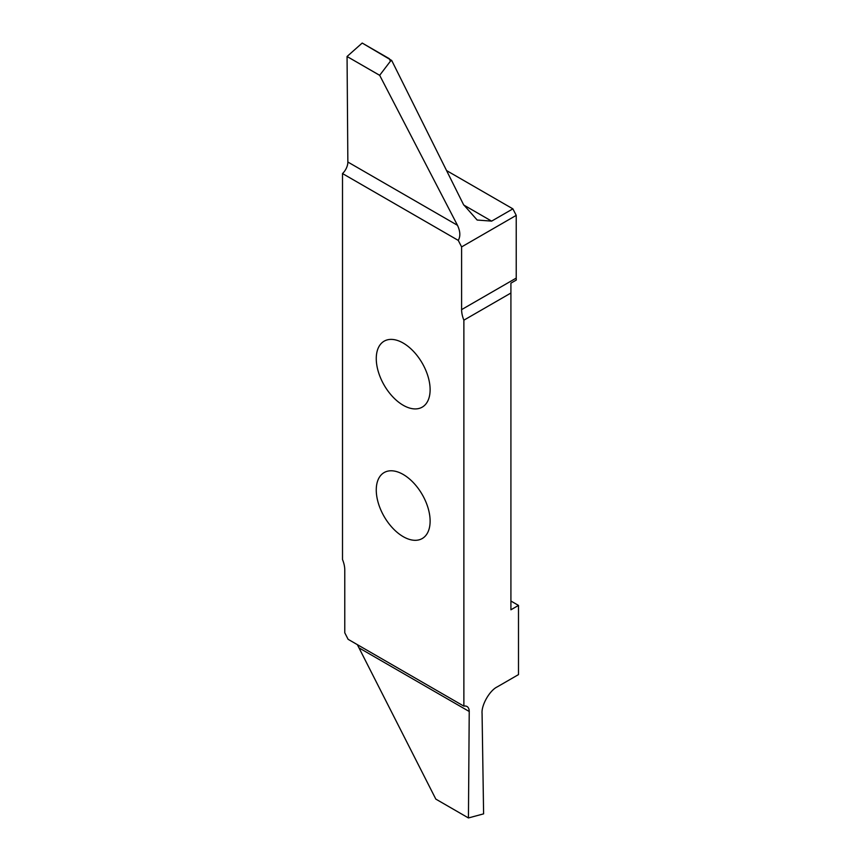 <?xml version="1.0" encoding="UTF-8"?>
<svg xmlns="http://www.w3.org/2000/svg" width="861" height="861" viewBox="0 0 861 861"><rect width="100%" height="100%" fill="white"/><g stroke="black" fill="none" stroke-linecap="round" stroke-linejoin="round"><path stroke-width="1.29" d="M389.28 58.666L362.201 43.05L391.712 60.474L463.509 204.584L477.166 220.039L491.631 221.126L512.887 208.857L516.223 215.379L516.223 278.092A21.46 12.388 -120 0 0 516.309 280.04L510.917 283.151L510.917 609.792L518.494 605.412L510.917 601.032M391.712 60.474L390.399 61.228L389.355 58.72M518.494 605.412L518.494 674.604L497.238 686.884C489.651 690.447 481.234 705.202 482.074 713.468L483.602 813.86L468.438 817.95L469.234 711.498A10.73 6.199 120 0 0 467.006 706.515A10.73 6.199 120 0 0 463.875 706.138L348.113 639.314L344.777 632.792L344.777 570.068A21.46 12.388 -120 0 0 342.506 559.532L342.506 173.556L458.267 240.391L461.604 246.913L461.604 309.626A21.46 12.388 -120 0 0 463.875 320.174L463.875 706.138M403.185 474.454A38.088 21.988 60 0 1 428.068 508.012A38.088 21.988 60 0 1 422.234 538.534A38.088 21.988 60 0 1 403.185 536.64A38.088 21.988 60 0 1 378.313 503.082A38.088 21.988 60 0 1 384.146 472.56A38.088 21.988 60 0 1 403.185 474.454M403.185 343.055A38.088 21.988 60 0 1 428.068 376.612A38.088 21.988 60 0 1 422.234 407.135A38.088 21.988 60 0 1 403.185 405.251A38.088 21.988 60 0 1 378.313 371.683A38.088 21.988 60 0 1 384.146 341.171A38.088 21.988 60 0 1 403.185 343.055M446.558 170.564L512.887 208.857M390.399 61.228L379.669 75.305L347.058 56.503L347.855 162.019A10.73 6.199 -60 0 1 342.506 173.556M458.267 240.391C460.57 236.355 460.312 231.329 457.482 225.302L379.669 75.305M461.604 246.913L516.223 215.379M357.347 644.641L435.817 799.105L468.438 817.95M362.201 43.05L347.069 56.482M463.875 320.174L510.917 293.02M359.607 648.215L469.234 711.498M461.604 309.626L516.223 278.092M347.058 56.503L379.669 75.337M457.482 225.302L347.855 162.019M491.631 221.126L463.724 205.015"/></g></svg>
